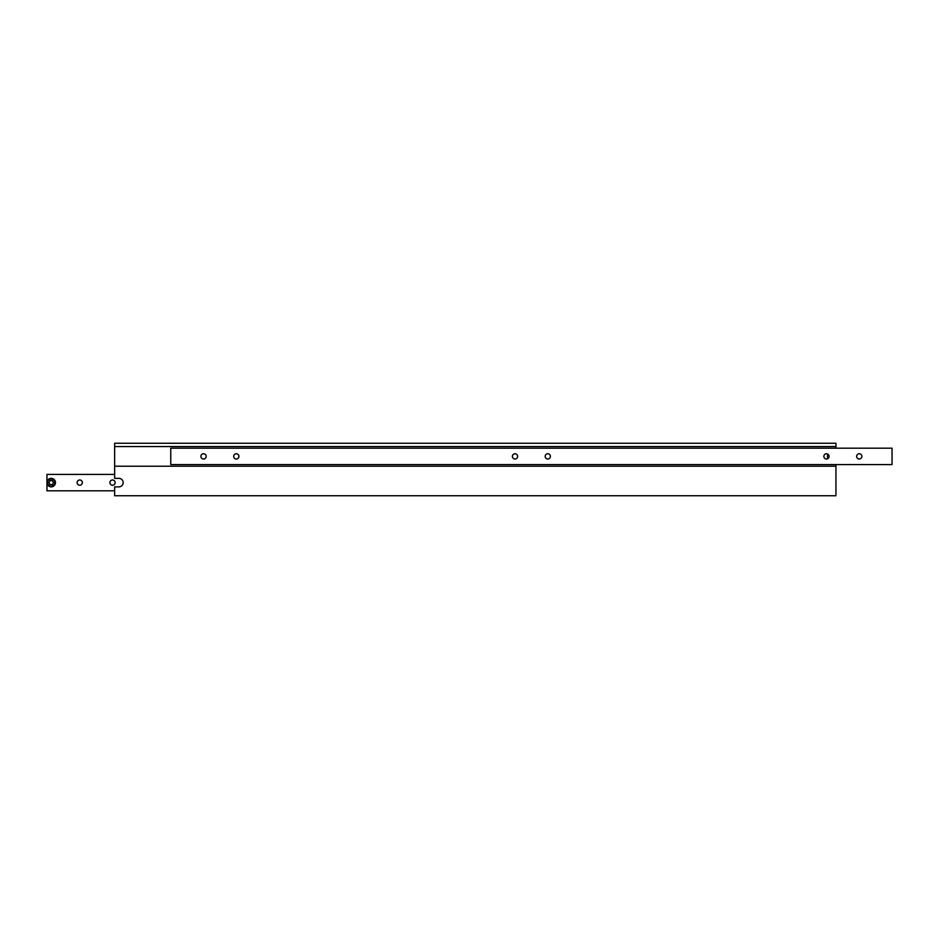 <?xml version="1.0" encoding="UTF-8"?>
<svg xmlns="http://www.w3.org/2000/svg" width="939" height="939" viewBox="0 0 939 939"><rect width="100%" height="100%" fill="white"/><g stroke="black" fill="none" stroke-linecap="round" stroke-linejoin="round"><path stroke-width="1.41" d="M861.885 456.389A2.617 2.617 0 0 0 859.267 453.76A2.617 2.617 0 0 0 856.638 456.389A2.617 2.617 0 0 0 859.267 459.007A2.617 2.617 0 0 0 861.885 456.389M829.102 456.389A2.617 2.617 0 0 0 826.473 453.76A2.617 2.617 0 0 0 823.855 456.389A2.617 2.617 0 0 0 826.473 459.007A2.617 2.617 0 0 0 829.102 456.389M550.418 456.389A2.617 2.617 0 0 0 547.801 453.76A2.617 2.617 0 0 0 545.172 456.389A2.617 2.617 0 0 0 547.801 459.007A2.617 2.617 0 0 0 550.418 456.389M517.635 456.389A2.617 2.617 0 0 0 515.006 453.76A2.617 2.617 0 0 0 512.389 456.389A2.617 2.617 0 0 0 515.006 459.007A2.617 2.617 0 0 0 517.635 456.389M238.952 456.389A2.617 2.617 0 0 0 236.323 453.76A2.617 2.617 0 0 0 233.705 456.389A2.617 2.617 0 0 0 236.323 459.007A2.617 2.617 0 0 0 238.952 456.389M206.169 456.389A2.617 2.617 0 0 0 203.54 453.76A2.617 2.617 0 0 0 200.923 456.389A2.617 2.617 0 0 0 203.54 459.007A2.617 2.617 0 0 0 206.169 456.389M892.05 448.185L170.757 448.185L170.757 464.582L892.05 464.582L892.05 448.185M827.998 458.525A4.261 4.261 0 0 1 827.998 454.241M835.945 446.553L114.652 446.553L114.652 443.267L835.945 443.267L835.945 448.185M114.652 486.872L114.652 495.733L835.945 495.733L835.945 466.225L114.652 466.225L114.652 478.35L118.913 478.35A4.261 4.261 0 0 1 123.173 482.611A4.261 4.261 0 0 1 118.913 486.872L114.652 486.872M114.652 446.553L114.652 466.225M835.945 464.582L835.945 466.225M114.652 490.815L46.95 490.815L46.95 482.611A4.261 4.261 0 0 0 51.211 486.872A4.261 4.261 0 0 0 55.471 482.611A4.261 4.261 0 0 1 51.211 486.872A4.261 4.261 0 0 1 46.95 482.611A4.261 4.261 0 0 1 51.211 478.35A4.261 4.261 0 0 1 55.471 482.611A4.261 4.261 0 0 1 51.211 486.872A4.261 4.261 0 0 1 46.95 482.611L46.95 474.418L114.652 474.418M77.115 482.611A2.617 2.617 0 0 1 79.733 479.993A2.617 2.617 0 0 1 82.362 482.611A2.617 2.617 0 0 1 79.733 485.24A2.617 2.617 0 0 1 77.115 482.611M109.898 482.611A2.617 2.617 0 0 1 112.527 479.993A2.617 2.617 0 0 1 115.145 482.611A2.617 2.617 0 0 1 112.527 485.24A2.617 2.617 0 0 1 109.898 482.611M52.349 484.583L53.488 482.611L52.349 480.651L50.072 480.651L48.945 482.611L50.072 484.583L52.349 484.583M47.607 482.611A3.603 3.603 0 0 0 51.211 486.226A3.603 3.603 0 0 0 54.814 482.611A3.603 3.603 0 0 0 51.211 479.007A3.603 3.603 0 0 0 47.607 482.611"/></g></svg>
